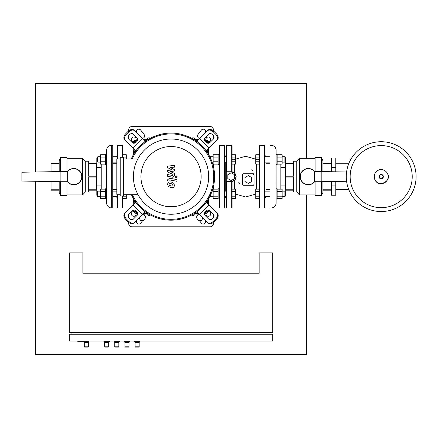 <?xml version="1.0" encoding="UTF-8"?>
<svg xmlns="http://www.w3.org/2000/svg" width="438" height="438" viewBox="0 0 438 438"><rect width="100%" height="100%" fill="white"/><g stroke="black" fill="none" stroke-linecap="round" stroke-linejoin="round"><path stroke-width="0.66" d="M105.618 198.923L106.637 198.923L106.637 188.756L105.618 188.756L105.618 198.923M100.603 191.127L97.827 191.127L97.827 196.553L100.603 196.553M97.827 196.553L97.488 196.213L97.488 191.466L97.827 191.127M112.741 196.553L117.483 196.553L117.483 199.334M112.741 191.127L116.804 191.127M122.908 196.191L126.297 196.191L126.297 198.54L122.908 198.54L122.908 199.334M126.297 194.954L126.297 196.191M105.618 191.494L100.603 191.494L100.603 189.145L105.618 189.145M105.618 198.54L100.603 198.54L100.603 191.494M105.618 196.191L100.603 196.191M112.741 162.131L116.804 162.131M112.741 156.711L117.483 156.711M105.618 164.507L106.637 164.507L106.637 154.335L105.618 154.335L105.618 164.507M100.603 156.711L97.827 156.711L97.827 162.131L100.603 162.131M97.827 162.131L97.488 161.792L97.488 157.05L97.827 156.711M105.618 157.072L100.603 157.072L100.603 154.724L105.618 154.724M105.618 164.119L100.603 164.119L100.603 157.072M105.618 161.77L100.603 161.77M122.908 154.724L126.297 154.724L126.297 158.989M122.908 157.072L126.297 157.072M106.637 154.335L106.637 150.36A5.086 5.086 0 0 1 111.723 145.279L112.741 145.279L112.741 207.984L111.723 207.984A5.086 5.086 0 0 1 106.637 202.898L106.637 198.923M106.637 196.963L106.669 156.202M96.469 189.528L96.809 189.528M96.469 163.735L96.809 163.735M97.488 195.222L96.809 195.222L96.809 158.041L97.488 158.041M101.216 189.145L101.216 185.926L96.809 185.926M101.216 185.926L101.216 167.338L96.809 167.338M101.216 167.338L101.216 164.119M67.408 171.548A8.136 8.136 0 0 1 81.895 176.629A8.136 8.136 0 0 1 67.408 181.715M21.9 181.036L21.9 172.227L60.882 171.548L60.882 181.715L21.9 181.036M60.882 171.548L67.66 171.548L67.66 181.715L60.882 181.715M96.469 176.218L88.673 176.218L88.673 163.489L96.469 163.489L96.469 189.774L88.673 189.774L88.673 177.045L96.469 177.045M85.284 161.211L82.574 158.326L82.574 194.932L85.284 192.052L85.284 161.211L88.673 161.211L88.673 163.073L96.469 163.073L96.469 163.489M60.543 171.554L60.543 157.647L66.981 157.647L66.981 171.548M59.185 181.688L59.185 192.561L60.543 195.611L60.543 181.71M59.185 190.191L51.049 190.191L51.049 181.546M51.049 171.718L51.049 163.073L59.185 163.073M51.049 189.774L59.185 189.774M59.185 163.489L51.049 163.489M85.284 192.052L88.673 192.052L88.673 190.191L96.469 190.191L96.469 189.774M60.543 157.647L59.185 160.702L59.185 171.576M66.981 181.715L66.981 195.611L60.543 195.611M83.587 341.7L84.266 342.379L84.266 346.786A0.339 0.339 0 0 0 84.605 347.126L87.994 347.126A0.339 0.339 0 0 0 88.334 346.786L84.266 346.786M89.013 341.021L89.013 341.7L88.334 342.379L88.334 346.786M89.013 341.7L77.827 341.7L77.827 341.021M88.334 342.379L84.266 342.379M103.926 341.021L103.926 341.7L104.605 342.379L104.605 346.786A0.339 0.339 0 0 0 104.945 347.126L108.334 347.126A0.339 0.339 0 0 0 108.673 346.786L104.605 346.786M109.347 341.021L109.347 341.7L108.673 342.379L108.673 346.786M109.347 341.7L103.926 341.7M108.673 342.379L104.605 342.379M134.433 341.021L134.433 341.7L135.112 342.379L135.112 346.786A0.339 0.339 0 0 0 135.446 347.126L138.841 347.126A0.339 0.339 0 0 0 139.174 346.786L135.112 346.786M139.853 341.021L139.853 341.7L139.174 342.379L139.174 346.786M139.853 341.7L134.433 341.7M139.174 342.379L135.112 342.379M124.261 341.021L124.261 341.7L124.939 342.379L124.939 346.786A0.339 0.339 0 0 0 125.279 347.126L128.668 347.126A0.339 0.339 0 0 0 129.007 346.786L124.939 346.786M129.686 341.021L129.686 341.7L129.007 342.379L129.007 346.786M129.686 341.7L124.261 341.7M129.007 342.379L124.939 342.379M114.094 341.021L114.094 341.7L114.772 342.379L114.772 346.786A0.339 0.339 0 0 0 115.112 347.126L118.501 347.126A0.339 0.339 0 0 0 118.84 346.786L114.772 346.786M119.519 341.021L119.519 341.7L118.84 342.379L118.84 346.786M119.519 341.7L114.094 341.7M118.84 342.379L114.772 342.379M272.726 252.896L272.726 332.546L69.352 332.546L69.352 252.896L82.913 252.896L82.913 273.23L259.165 273.23L259.165 252.896L272.726 252.896M86.302 341.021L86.302 341.7M71.049 334.243L71.049 332.546M271.029 334.243L271.029 332.546M272.726 334.243L69.352 334.243L69.352 341.021L272.726 341.021L272.726 334.243M199.076 214.253L198.085 214.253L196.328 217.303L198.085 220.358L201.611 220.358L202.914 218.097M139.164 218.097L140.467 220.358L143.987 220.358L145.75 217.303L143.987 214.253L143.002 214.253M219.17 154.335L218.151 154.335L218.151 164.507L219.17 164.507M212.112 162.131L213.136 162.131M210.355 157.894L210.355 156.711L213.136 156.711M210.355 156.711L210.016 157.198M224.59 162.131L226.287 162.131M224.59 156.711L226.287 156.711M232.047 161.77L235.441 161.77L235.441 164.119L232.047 164.119M232.047 154.724L235.441 154.724L235.441 161.77M232.047 157.072L235.441 157.072M218.151 157.072L213.136 157.072L213.136 154.724L218.151 154.724M218.151 164.119L213.136 164.119L213.136 157.072M218.151 161.77L213.136 161.77M219.17 188.756L218.151 188.756L218.151 198.923L219.17 198.923M210.355 195.37L210.355 196.553L213.136 196.553M212.112 191.127L213.136 191.127M210.355 196.553L210.016 196.065M224.59 196.553L226.287 196.553M224.59 191.127L226.287 191.127M232.047 196.191L235.441 196.191L235.441 198.54L232.047 198.54M232.047 189.145L235.441 189.145L235.441 196.191M232.047 191.494L235.441 191.494M218.151 191.494L213.136 191.494L213.136 189.145L218.151 189.145M218.151 198.54L213.136 198.54L213.136 191.494M218.151 196.191L213.136 196.191M335.771 163.735L348.747 163.735M335.771 189.528L348.747 189.528M412.224 176.629A31.038 31.038 0 0 0 381.186 145.597A31.038 31.038 0 0 0 350.148 176.629A31.038 31.038 0 0 1 381.186 145.597A31.038 31.038 0 0 1 412.224 176.629A31.038 31.038 0 0 1 381.186 207.667A31.038 31.038 0 0 1 350.148 176.629A31.038 31.038 0 0 0 381.186 207.667A31.038 31.038 0 0 0 412.224 176.629M381.186 211.543A34.914 34.914 0 0 1 346.277 176.629A34.914 34.914 0 0 1 381.186 141.72A34.914 34.914 0 0 1 416.1 176.629A34.914 34.914 0 0 1 381.186 211.543A34.914 34.914 0 0 1 346.277 176.629A34.914 34.914 0 0 1 381.186 141.72M227.815 178.616L227.815 174.702L231.204 172.747L234.593 174.702L234.593 178.616L231.204 180.576L227.815 178.616M244.93 181.469L244.93 177.554L248.319 175.6L251.708 177.554L251.708 181.469L248.319 183.423L244.93 181.469M270.011 162.131L264.93 162.131M270.011 156.711L264.93 156.711M277.128 164.507L276.115 164.507L276.115 154.335L277.128 154.335L277.128 164.507M282.149 156.711L284.924 156.711L284.924 162.131L282.149 162.131M284.924 162.131L285.264 161.792L285.264 157.05L284.924 156.711M259.165 161.77L255.776 161.77L255.776 164.119L259.165 164.119M259.165 154.724L255.776 154.724L255.776 161.77M259.165 157.072L255.776 157.072M277.128 157.072L282.149 157.072L282.149 154.724L277.128 154.724M277.128 164.119L282.149 164.119L282.149 157.072M277.128 161.77L282.149 161.77M270.011 196.553L264.93 196.553M270.011 191.127L264.93 191.127M277.128 198.923L276.115 198.923L276.115 188.756L277.128 188.756L277.128 198.923M282.149 191.127L284.924 191.127L284.924 196.553L282.149 196.553M284.924 196.553L285.264 196.213L285.264 161.792M284.924 191.127L285.264 191.466M259.165 196.191L255.776 196.191L255.776 198.54L259.165 198.54M259.165 189.145L255.776 189.145L255.776 196.191M259.165 191.494L255.776 191.494M277.128 191.494L282.149 191.494L282.149 189.145L277.128 189.145M277.128 198.54L282.149 198.54L282.149 191.494M277.128 196.191L282.149 196.191M236.115 176.629L234.697 173.207L231.204 171.745A4.917 4.917 0 0 1 236.115 176.662A4.917 4.917 0 0 1 231.204 181.573L234.697 180.117L236.115 176.629M243.293 173.755L243.019 173.842M242.625 174.258L242.559 184.425A0.849 0.849 0 0 0 243.402 185.274L253.235 185.274A0.849 0.849 0 0 0 254.084 184.425L254.084 174.598A0.849 0.849 0 0 0 253.235 173.749L243.402 173.749A0.849 0.849 0 0 0 242.559 174.598M253.996 174.965L253.235 173.749M259.504 145.279L259.504 207.984L259.165 207.645L259.165 145.619L259.504 145.279L264.59 145.279L264.93 145.619L264.93 207.645L264.59 207.984L264.59 145.279M259.504 207.984L264.59 207.984M264.93 155.276L265.943 156.711M264.93 197.987L265.943 196.553M265.943 162.131L265.943 191.127M225.269 156.295L226.287 155.276M225.269 196.969L226.287 197.987M242.559 184.48L243.402 185.274M253.235 185.274L254.078 184.453M231.204 181.573L226.287 181.573L226.287 171.745L231.204 171.745M232.047 181.502L232.047 207.645L231.713 207.984L231.713 181.551M231.713 171.773L231.713 145.279L232.047 145.619L232.047 171.816M226.287 171.745L226.287 145.619L226.627 145.279L226.627 171.745M226.627 181.573L226.627 207.984L226.287 207.645L226.287 181.573M251.538 169.851A0.849 0.849 0 0 1 252.387 170.7M239.674 183.412A0.849 0.849 0 0 1 238.83 182.564M276.115 154.335L276.115 150.36A5.086 5.086 0 0 0 271.029 145.279L270.011 145.279L270.011 207.984L271.029 207.984A5.086 5.086 0 0 0 276.115 202.898L276.115 198.923M276.115 196.963L276.082 156.202M285.603 189.528L285.264 189.528M285.603 163.735L285.264 163.735M280.857 189.145L280.857 185.926L285.264 185.926M280.857 185.926L280.857 167.338L285.264 167.338M280.857 167.338L280.857 164.119M331.024 189.528L331.363 189.528M331.024 163.735L331.363 163.735M331.363 185.926L335.771 185.926L335.771 195.222L331.363 195.222L331.363 181.54M331.363 171.723L331.363 158.041L335.771 158.041L335.771 167.338L331.363 167.338M335.771 185.926L335.771 181.463M335.771 171.8L335.771 167.338M321.196 171.548L314.413 171.548L314.413 181.715L321.196 181.715L321.196 171.548L346.584 171.992M321.196 181.715L346.584 181.272M314.665 171.548A8.136 8.136 0 0 0 300.178 176.629A8.136 8.136 0 0 0 314.665 181.715A8.136 8.136 0 0 1 300.178 176.629A8.136 8.136 0 0 1 314.665 171.548M285.603 176.218L293.4 176.218L293.4 163.489L285.603 163.489L285.603 189.774L293.4 189.774L293.4 177.045L285.603 177.045M285.603 189.774L285.603 190.191L293.4 190.191L293.4 192.052L296.789 192.052L299.499 194.932L315.092 194.932M315.092 158.326L299.499 158.326L296.789 161.211L296.789 192.052M299.499 158.326L299.499 194.932M315.092 181.715L315.092 195.611L321.53 195.611L321.53 181.71M321.53 171.554L321.53 157.647L322.888 160.702L322.888 171.576M322.888 190.191L331.024 190.191L331.024 181.546M331.024 171.718L331.024 163.073L322.888 163.073M331.024 189.774L322.888 189.774M322.888 163.489L331.024 163.489M285.603 163.489L285.603 163.073L293.4 163.073L293.4 161.211L296.789 161.211M322.888 181.688L322.888 192.561L321.53 195.611M321.53 157.647L315.092 157.647L315.092 171.548M224.256 145.279L219.509 145.279L219.17 145.619L219.17 207.645L219.509 207.984L224.256 207.984L224.59 207.645L224.59 145.619L224.256 145.279L224.256 207.984M224.59 155.276L225.269 155.955L225.269 156.711M224.59 197.987L225.269 197.308L225.269 196.553M225.269 162.131L225.269 191.127M122.908 195.967L122.908 207.645L122.569 207.984L117.822 207.984L117.483 207.645L117.483 194.275M122.569 157.291L122.569 145.279L117.822 145.279L117.822 158.989M117.483 155.276L116.804 155.955L116.804 156.711M117.483 197.987L116.804 197.308L116.804 196.553M117.822 145.279L117.483 145.619L117.483 158.989M122.569 145.279L122.908 145.619L122.908 157.291M172.703 185.92L173.01 185.175L172.703 184.327L171.044 183.61L169.375 183.681L169.068 184.409L169.375 185.274L171.044 185.991L172.703 185.92M173.705 183.194L171.044 181.896L168.373 182.153L167.53 184.113L168.373 186.407L171.044 187.705L173.705 187.442L174.548 185.477L173.705 183.194M176.985 179.624L169.572 178.178L167.606 179.799L167.606 180.774L169.057 181.058L169.057 180.396L169.676 179.914L176.985 181.332L176.985 179.624M175.058 176.749L176.092 177.784L177.133 176.749L176.092 175.709L175.058 176.749M167.606 167.623L171.915 169.895L167.606 170.491L167.606 171.992L173.021 174.455L173.021 174.986L172.408 175.474L167.601 174.554L167.601 176.262L172.517 177.209L174.477 175.578L174.472 173.311L170.229 171.597L174.472 171.012L174.472 169.67L170.229 167.453L174.472 167.168L174.472 165.405L167.606 166.128L167.606 167.623M145.411 211.85L145.202 212.058L143.62 210.47A43.554 43.554 0 0 0 198.458 210.47L196.876 212.058L207.804 222.986A5.086 3.597 -45 0 0 213.941 221.935L213.344 221.332A5.086 3.597 135 0 1 207.207 222.389M143.62 210.47L137.198 204.053A43.554 43.554 0 0 1 131.526 194.954A43.554 43.554 0 0 0 214.593 176.629A43.554 43.554 0 0 0 171.039 133.075A43.554 43.554 0 0 1 198.458 142.788L204.88 149.21A43.554 43.554 0 0 1 204.88 204.053L198.458 210.47M135.824 151.001L135.616 150.792L137.198 149.21A43.554 43.554 0 0 0 131.214 158.989A43.554 43.554 0 0 1 171.039 133.075A43.554 43.554 0 0 0 143.62 142.788L145.202 141.206L134.269 130.278A5.086 3.597 135 0 0 128.131 131.329L128.734 131.931A5.086 3.597 -45 0 1 134.871 130.874M137.198 149.21L143.62 142.788M206.254 202.263L206.462 202.465L204.88 204.053M199.416 214.598L209.003 205.011L206.462 202.465M209.003 205.011L216.794 212.802A5.086 3.597 135 0 1 215.742 218.934L216.339 219.537L213.941 221.935M216.339 219.537A5.086 3.597 -45 0 0 217.39 213.399L216.794 212.802M213.344 221.332L215.742 218.934M208.756 219.142L204.957 215.343A3.389 2.398 135 0 1 205.657 211.253A3.389 2.398 135 0 1 209.747 210.547L213.552 214.346A3.389 2.398 135 0 1 212.846 218.442A3.389 2.398 135 0 1 208.756 219.142M210.349 211.149A3.389 2.398 -45 0 0 206.254 211.85A3.389 2.398 -45 0 0 205.553 215.939M137.198 204.053L135.616 202.465L133.07 205.011L142.662 214.598L145.202 212.058M142.662 214.598L134.871 222.389A5.086 3.597 -135 0 1 128.734 221.332L128.131 221.935L125.739 219.537L126.336 218.934A5.086 3.597 -135 0 1 125.284 212.802L124.682 213.399A5.086 3.597 45 0 0 125.739 219.537M128.131 221.935A5.086 3.597 45 0 0 134.269 222.986L134.871 222.389M133.07 205.011L125.284 212.802M126.336 218.934L128.734 221.332M128.526 214.346L132.325 210.547A3.389 2.398 -135 0 1 136.421 211.253A3.389 2.398 -135 0 1 137.121 215.343L133.322 219.142A3.389 2.398 -135 0 1 129.226 218.442A3.389 2.398 -135 0 1 128.526 214.346M136.525 215.939A3.389 2.398 45 0 0 135.818 211.85A3.389 2.398 45 0 0 131.728 211.149M142.662 138.665L133.07 148.252L135.616 150.792M133.07 148.252L125.284 140.461A5.086 3.597 -45 0 1 126.336 134.324L125.739 133.727L128.131 131.329M125.739 133.727A5.086 3.597 135 0 0 124.682 139.864L125.284 140.461M128.734 131.931L126.336 134.324M133.322 134.121L137.121 137.921A3.389 2.398 -45 0 1 136.421 142.011A3.389 2.398 -45 0 1 132.325 142.711L128.526 138.912A3.389 2.398 -45 0 1 129.226 134.822A3.389 2.398 -45 0 1 133.322 134.121M131.728 142.115A3.389 2.398 135 0 0 135.818 141.414A3.389 2.398 135 0 0 136.525 137.324M196.667 141.414L196.876 141.206L198.458 142.788M204.88 149.21L206.462 150.792L209.003 148.252L199.416 138.665L196.876 141.206M199.416 138.665L207.207 130.874A5.086 3.597 45 0 1 213.344 131.931L213.941 131.329L216.339 133.727L215.742 134.324A5.086 3.597 45 0 1 216.794 140.461L217.39 139.864A5.086 3.597 -135 0 0 216.339 133.727M213.941 131.329A5.086 3.597 -135 0 0 207.804 130.278L207.207 130.874M209.003 148.252L216.794 140.461M215.742 134.324L213.344 131.931M213.552 138.912L209.747 142.711A3.389 2.398 45 0 1 205.657 142.011A3.389 2.398 45 0 1 204.957 137.921L208.756 134.121A3.389 2.398 45 0 1 212.846 134.822A3.389 2.398 45 0 1 213.552 138.912M205.553 137.324A3.389 2.398 -135 0 0 206.254 141.414A3.389 2.398 -135 0 0 210.349 142.115M171.039 214.253A37.624 37.624 0 0 1 133.415 176.629A37.624 37.624 0 0 1 171.039 139.01A37.624 37.624 0 0 1 208.663 176.629A37.624 37.624 0 0 1 171.039 214.253M171.039 206.731A30.102 30.102 0 0 1 140.937 176.629A30.102 30.102 0 0 1 171.039 146.533A30.102 30.102 0 0 1 201.135 176.629A30.102 30.102 0 0 1 171.039 206.731M136.048 194.275L136.048 194.954L125.881 194.954L125.881 194.275M131.526 194.954A43.554 43.554 0 0 0 214.593 176.629A43.554 43.554 0 0 0 131.214 158.989M132.145 158.989A42.71 42.71 0 0 1 213.744 176.629A42.71 42.71 0 0 1 132.462 194.954M123.587 157.291L120.198 157.291L120.198 195.967L123.587 195.967L123.587 157.291M120.198 158.989L116.804 158.989L116.804 194.275L120.198 194.275M123.587 194.275L137.806 194.275M137.806 158.989L123.587 158.989M144.469 140.472A179.75 179.75 0 0 1 147.376 140.061M194.702 140.061A179.75 179.75 0 0 1 197.609 140.472M134.882 203.199A179.75 179.75 0 0 1 134.471 200.292M134.471 152.971A179.75 179.75 0 0 1 134.882 150.059M197.609 212.786A179.75 179.75 0 0 1 194.702 213.196M147.376 213.196A179.75 179.75 0 0 1 144.469 212.786M207.196 150.059A179.75 179.75 0 0 1 207.607 152.971M207.607 200.292A179.75 179.75 0 0 1 207.196 203.199M134.269 210.826A429.831 429.831 0 0 0 134.346 211.773A1.697 1.697 0 0 0 135.895 213.322A429.831 429.831 0 0 0 136.842 213.399M143.385 213.87A429.831 429.831 0 0 0 148.997 214.198M193.081 214.198A429.831 429.831 0 0 0 198.693 213.87M205.236 213.399A429.831 429.831 0 0 0 206.183 213.322A1.697 1.697 0 0 0 207.732 211.773A429.831 429.831 0 0 0 207.809 210.826M136.842 139.859A429.831 429.831 0 0 0 135.895 139.936A1.697 1.697 0 0 0 134.346 141.49A429.831 429.831 0 0 0 134.269 142.432M133.798 148.975A429.831 429.831 0 0 0 133.47 154.592M133.47 198.671A429.831 429.831 0 0 0 133.798 204.283M208.28 204.283A429.831 429.831 0 0 0 208.603 198.671M208.603 154.592A429.831 429.831 0 0 0 208.28 148.975M207.809 142.432A429.831 429.831 0 0 0 207.732 141.49A1.697 1.697 0 0 0 206.183 139.936A429.831 429.831 0 0 0 205.236 139.859M198.693 139.388A429.831 429.831 0 0 0 193.081 139.065M148.997 139.065A429.831 429.831 0 0 0 143.385 139.388M205.389 140.215A429.492 429.492 0 0 1 206.156 140.275L206.183 139.936A1.697 1.697 0 0 1 207.732 141.49L207.393 141.518A429.492 429.492 0 0 1 207.453 142.279M150.404 214.987A2.371 2.371 0 0 1 146.861 214.083M195.217 214.083A2.371 2.371 0 0 1 191.674 214.987M206.024 139.925A2.371 2.371 0 0 1 208.324 136.974A2.371 2.371 0 0 1 210.694 139.344A2.371 2.371 0 0 1 207.743 141.649M207.743 211.614A2.371 2.371 0 0 1 210.694 213.914A2.371 2.371 0 0 1 208.324 216.29A2.371 2.371 0 0 1 206.024 213.339M136.054 213.339A2.371 2.371 0 0 1 133.754 216.29A2.371 2.371 0 0 1 131.384 213.914A2.371 2.371 0 0 1 134.335 211.614M134.335 141.649A2.371 2.371 0 0 1 131.384 139.344A2.371 2.371 0 0 1 133.754 136.974A2.371 2.371 0 0 1 136.054 139.925M146.861 139.18A2.371 2.371 0 0 1 150.404 138.277M191.674 138.277A2.371 2.371 0 0 1 195.217 139.18M213.41 139.054L213.41 135.495M213.41 130.847L213.41 129.856A3.389 3.389 0 0 0 210.016 126.467L132.057 126.467A3.389 3.389 0 0 0 128.668 129.856L128.668 130.847M128.668 139.054L128.668 135.495M213.41 222.416L213.41 223.407A3.389 3.389 0 0 1 210.016 226.796L132.057 226.796A3.389 3.389 0 0 1 128.668 223.407L128.668 222.416M128.668 217.768L128.668 214.204M213.41 217.768L213.41 214.204M142.876 220.358L140.718 223.156A2.371 2.371 0 0 1 137.45 223.637A2.371 2.371 0 0 1 136.87 220.385M205.208 220.385A2.371 2.371 0 0 1 204.623 223.637A2.371 2.371 0 0 1 201.36 223.156L199.202 220.358M136.87 132.873A2.371 2.371 0 0 1 137.45 129.626A2.371 2.371 0 0 1 140.718 130.102L144.107 134.51A2.371 2.371 0 0 1 142.323 138.326M199.755 138.326A2.371 2.371 0 0 1 197.971 134.51L201.36 130.102A2.371 2.371 0 0 1 204.623 129.626A2.371 2.371 0 0 1 205.208 132.873M35.456 181.272L35.456 354.583L306.616 354.583L306.616 194.932M306.616 158.326L306.616 83.417L35.456 83.417L35.456 171.992M111.723 145.279L111.723 207.984M67.627 171.548A7.966 7.966 0 0 1 79.212 170.825A7.966 7.966 0 0 1 79.212 182.438A7.966 7.966 0 0 1 67.627 181.715M381.186 183.621A6.986 6.986 0 0 1 374.2 176.629A6.986 6.986 0 0 1 381.186 169.643A6.986 6.986 0 0 1 388.178 176.629A6.986 6.986 0 0 1 381.186 183.621M381.186 178.786A2.157 2.157 0 0 1 379.029 176.629A2.157 2.157 0 0 1 381.186 174.472A2.157 2.157 0 0 1 383.343 176.629A2.157 2.157 0 0 1 381.186 178.786M381.186 178.425A1.796 1.796 0 0 1 379.396 176.629A1.796 1.796 0 0 1 381.186 174.839A1.796 1.796 0 0 1 382.982 176.629A1.796 1.796 0 0 1 381.186 178.425M234.697 164.119L234.697 173.202M256.52 189.145L256.52 164.119M234.697 180.117L234.697 189.145M271.029 145.279L271.029 207.984M314.446 171.548A7.966 7.966 0 0 0 302.861 170.825A7.966 7.966 0 0 0 302.861 182.438A7.966 7.966 0 0 0 314.446 181.715M219.509 145.279L219.509 207.984M122.569 195.967L122.569 207.984M117.822 194.275L117.822 207.984M213.41 164.119L213.41 166.533M213.41 186.725L213.41 189.145M135.895 213.322L135.922 212.988A1.358 1.358 0 0 1 134.685 211.746L134.346 211.773M206.183 213.322L206.156 212.988A429.492 429.492 0 0 1 205.389 213.049M198.376 213.552A429.492 429.492 0 0 1 193.7 213.826M148.378 213.826A429.492 429.492 0 0 1 143.702 213.552M136.689 213.049A429.492 429.492 0 0 1 135.922 212.988A1.358 1.358 0 0 1 134.685 211.746A429.492 429.492 0 0 1 134.619 210.979M134.619 142.279A429.492 429.492 0 0 1 134.685 141.518L134.346 141.49M134.116 203.966A429.492 429.492 0 0 1 133.842 199.295M133.842 153.968A429.492 429.492 0 0 1 134.116 149.298M207.732 211.773L207.393 211.746A1.358 1.358 0 0 1 206.156 212.988M134.685 141.518A1.358 1.358 0 0 1 135.922 140.275L135.895 139.936M207.962 149.298A429.492 429.492 0 0 1 208.231 153.968M208.231 199.295A429.492 429.492 0 0 1 207.962 203.966M207.453 210.979A429.492 429.492 0 0 1 207.393 211.746M135.922 140.275A429.492 429.492 0 0 1 136.689 140.215M143.702 139.711A429.492 429.492 0 0 1 148.378 139.437M193.7 139.437A429.492 429.492 0 0 1 198.376 139.711M206.156 140.275A1.358 1.358 0 0 1 207.393 141.518M112.741 189.528L116.804 189.528M116.804 163.735L112.741 163.735M66.981 158.326L82.574 158.326M66.981 194.932L82.574 194.932M381.186 169.583C372.097 169.15 372.097 184.113 381.186 183.681C393.937 180.204 387.214 169.249 381.186 169.583M235.441 159.175L245.608 156.295L255.776 159.175M234.697 159.651C232.923 160.029 232.041 159.563 232.047 158.249M231.713 145.279L226.627 145.279M231.713 207.984L226.627 207.984M256.52 159.651C258.289 160.029 259.176 159.563 259.165 158.249M255.776 194.089L245.608 196.969L235.441 194.089M265.943 163.735L270.011 163.735M265.943 189.528L270.011 189.528"/></g></svg>
